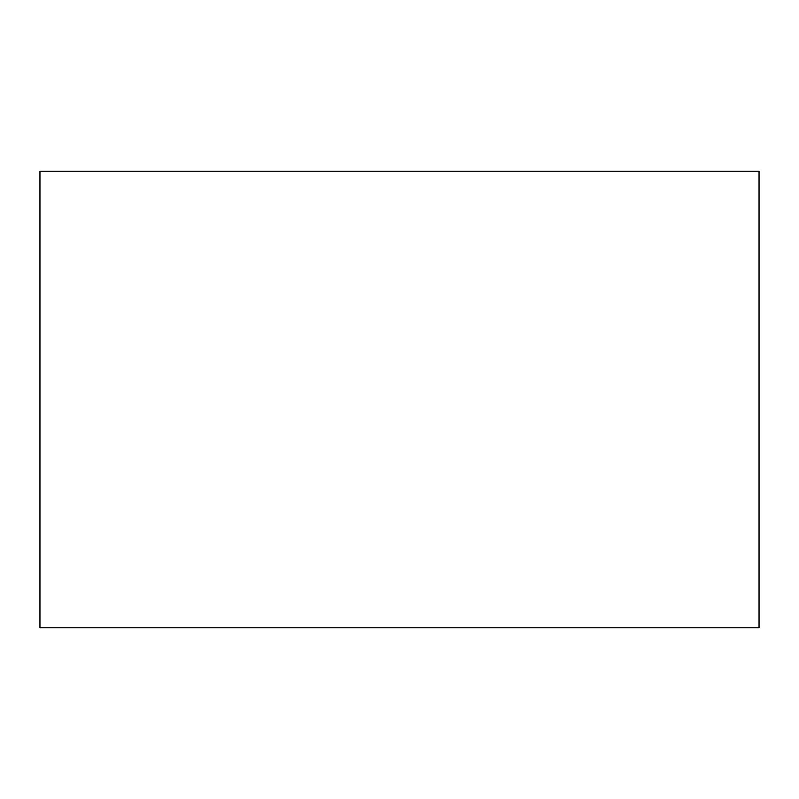 <?xml version="1.0" encoding="UTF-8"?>
<svg xmlns="http://www.w3.org/2000/svg" width="799" height="799" viewBox="0 0 799 799"><rect width="100%" height="100%" fill="white"/><g stroke="black" fill="none" stroke-linecap="round" stroke-linejoin="round"><path stroke-width="1.2" d="M39.95 399.5L39.95 627.784L759.05 627.784L759.05 171.216L39.95 171.216L39.95 399.5"/></g></svg>
